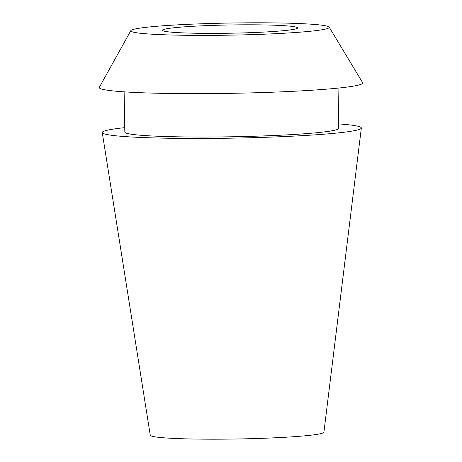 <?xml version="1.0" encoding="UTF-8"?>
<svg xmlns="http://www.w3.org/2000/svg" width="462" height="462" viewBox="0 0 462 462"><rect width="100%" height="100%" fill="white"/><g stroke="black" fill="none" stroke-linecap="round" stroke-linejoin="round"><path stroke-width="0.69" d="M253.309 32.559A67.567 4.123 -1 0 0 297.58 27.916A67.567 4.123 -1 0 0 206.739 25.624A67.567 4.123 -1 0 0 162.468 30.273A67.567 4.123 -1 0 0 253.309 32.559M195.824 24.001A99.249 6.058 179 0 1 329.192 27.148A99.249 6.058 179 0 1 264.224 34.188A99.249 6.058 179 0 1 130.85 30.608A99.249 6.058 179 0 1 195.824 24.001M130.85 30.608L99.347 87.301A131.757 8.045 -1 0 0 276.409 92.048A131.757 8.045 -1 0 0 362.653 82.704L329.192 27.148M124.122 91.846L124.827 132.109A106.982 6.532 -1 0 0 268.659 135.73A106.982 6.532 -1 0 0 338.756 128.372L338.051 88.115M338.675 123.908A129.574 7.912 179 0 1 361.336 128.049A129.574 7.912 179 0 1 276.443 136.891A129.574 7.912 179 0 1 102.246 132.571A129.574 7.912 179 0 1 124.746 127.645M102.246 132.571L150.266 435.239A86.839 5.301 -1 0 0 267.013 438.138A86.839 5.301 -1 0 0 323.908 432.207L361.336 128.049"/></g></svg>
